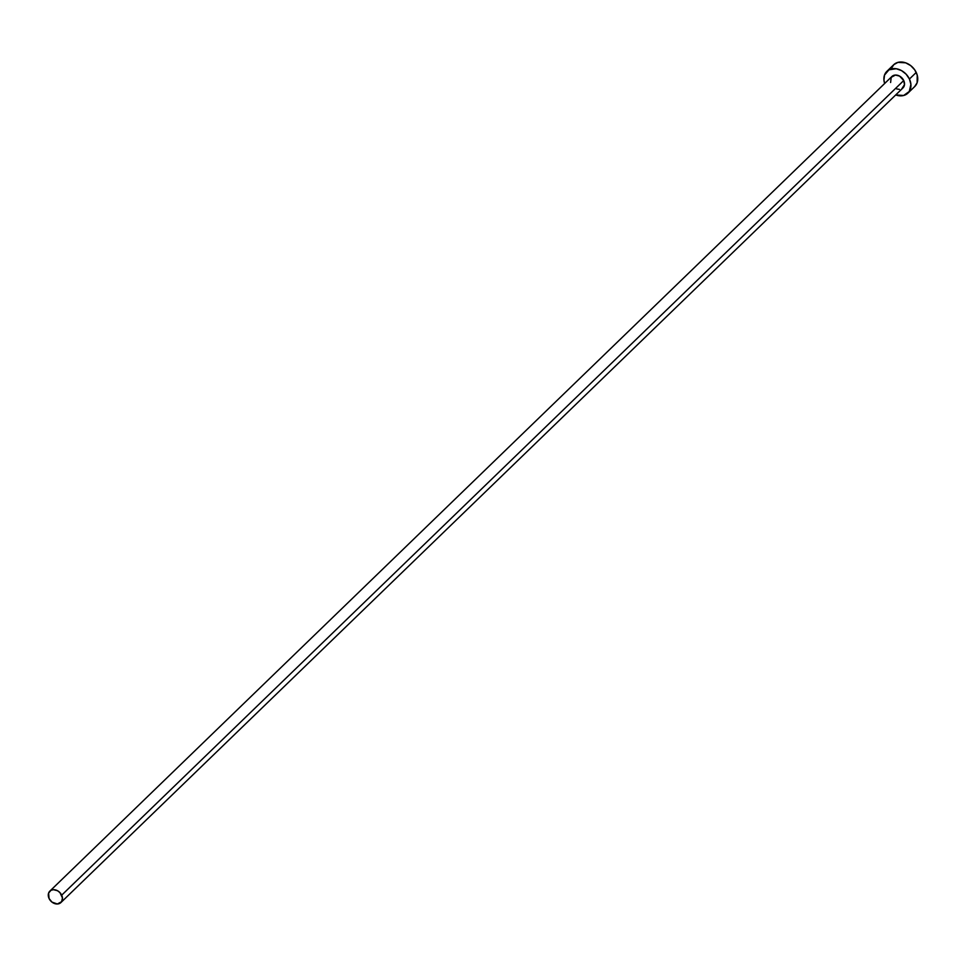<?xml version="1.0" encoding="UTF-8"?>
<svg xmlns="http://www.w3.org/2000/svg" width="966" height="966" viewBox="0 0 966 966"><rect width="100%" height="100%" fill="white"/><g stroke="black" fill="none" stroke-linecap="round" stroke-linejoin="round"><path stroke-width="1.45" d="M890.604 82.496L891.195 77.352L895.434 75.046L899.563 76.097L903.729 80.54A7.945 6.219 -134.1 0 0 891.896 76.495L49.858 891.123A7.945 6.219 45.9 0 1 61.691 895.168L903.729 80.54L904.49 84.694L901.87 88.715M60.906 902.546L902.956 87.93A7.945 6.219 -134.1 0 0 903.729 80.54L61.691 895.168A7.945 6.219 45.9 0 1 60.906 902.546A7.945 6.219 45.9 0 1 49.073 898.513A7.945 6.219 45.9 0 1 49.858 891.123M907.955 93.098L914.742 86.529A15.142 11.834 -134.1 0 0 916.227 72.462A15.142 11.834 -134.1 0 0 893.683 64.758L886.897 71.327A15.142 11.834 45.9 0 1 909.429 79.031L916.227 72.462L909.429 79.031A15.142 11.834 45.9 0 1 907.955 93.098A15.142 11.834 45.9 0 1 895.711 94.934L903.669 95.477L909.284 91.48L910.914 84.344L909.429 79.031L906.132 74.189L901.495 70.578L896.255 68.731L888.962 69.818L884.518 75.082L883.938 80.069L884.651 83.499A15.142 11.834 45.9 0 1 886.897 71.327M899.406 89.367L896.641 88.932M914.585 86.686L917.12 82.774L917.217 75.107L914.778 69.926L910.733 65.628L905.697 62.838L897.969 62.367L893.852 64.601L891.304 68.514M49.073 898.513L51.959 902.099L57.368 903.995L61.607 901.701L62.464 897.957L59.952 892.62L57.525 890.724L53.396 889.674L50.932 890.326L48.602 893.091L49.073 898.513"/></g></svg>
